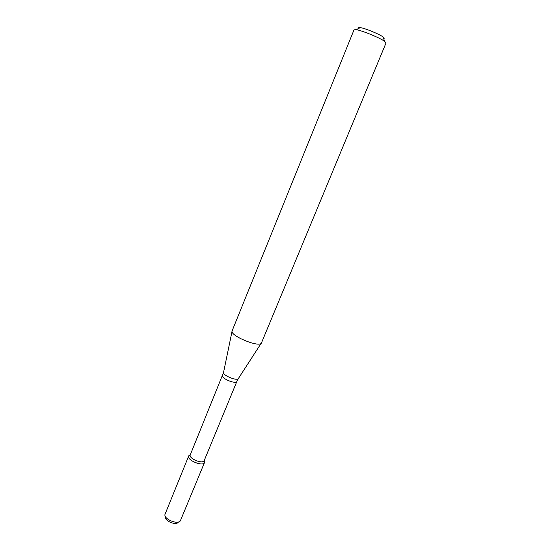 <?xml version="1.0" encoding="UTF-8"?>
<svg xmlns="http://www.w3.org/2000/svg" width="551" height="551" viewBox="0 0 551 551"><rect width="100%" height="100%" fill="white"/><g stroke="black" fill="none" stroke-linecap="round" stroke-linejoin="round"><path stroke-width="0.83" d="M190.164 454.761L188.718 455.946C186.507 460.175 203.154 467 204.545 462.441L204.345 460.574L204.628 462.179C203.842 467.344 185.77 459.933 188.841 455.705L190.322 454.706M204.304 460.305L204.228 460.526C203.009 464.527 188.339 458.515 190.281 454.809L223.527 372.545M261.511 342.784L261.498 342.825C260.21 348.287 229.237 335.58 232.15 330.786L232.171 330.745M261.498 342.825L386.031 42.957L384.612 41.339C379.983 37.854 361.924 30.443 356.173 29.678L354.031 29.83L232.15 330.786M383.627 38.529C384.591 38.46 384.405 37.936 383.076 36.965C379.35 34.121 364.996 28.232 360.347 27.64C358.715 27.405 358.219 27.646 358.853 28.37M178.793 521.88L178.207 522.279C176.106 525.744 164.515 520.984 165.452 517.052L165.314 516.349M204.545 462.441L180.363 520.812C177.849 524.986 163.805 519.221 164.949 514.489L188.718 455.946M204.228 460.526L236.875 381.423C236.014 384.577 220.979 378.413 222.576 375.562M261.229 343.225L238.487 378.358C237.605 381.602 221.936 375.176 223.589 372.249L232.061 331.261M190.357 454.623L188.841 455.705M204.304 460.34L204.628 462.179M236.875 381.423L238.321 378.613M360.347 27.64L356.173 29.678M383.076 36.965L384.612 41.339"/></g></svg>
